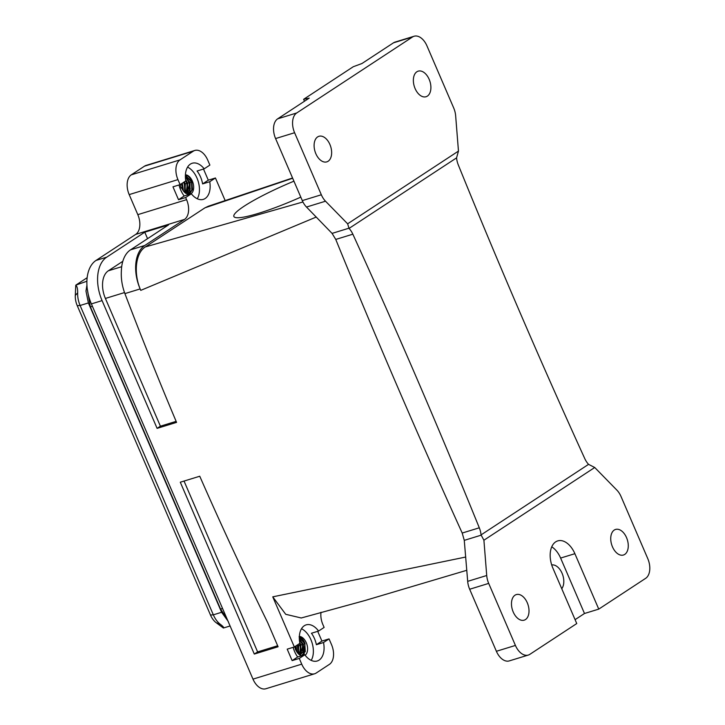 <?xml version="1.0" encoding="UTF-8"?>
<svg xmlns="http://www.w3.org/2000/svg" width="725" height="725" viewBox="0 0 725 725"><rect width="100%" height="100%" fill="white"/><g stroke="black" fill="none" stroke-linecap="round" stroke-linejoin="round"><path stroke-width="1.09" d="M180.099 184.639L177.942 179.619A15.742 9.652 -107.1 0 1 180.045 159.872L193.285 151.19A15.742 9.652 -107.1 0 1 194.826 150.456A15.742 9.652 -107.1 0 1 207.722 160.08L209.878 165.092L204.196 168.825A18.895 11.582 -107.1 0 0 196.031 163.107A18.895 11.582 -107.1 0 0 192.225 163.243A18.895 11.582 -107.1 0 0 185.79 180.906L180.099 184.639L172.967 186.823L178.522 199.719L185.654 197.526L186.579 199.674L137.813 214.645A15.742 9.652 -107.1 0 1 135.711 234.392L96.008 260.447A34.637 21.233 -107.1 0 0 91.377 303.902L252.98 679.126A15.742 9.652 -107.1 0 0 265.876 688.75L314.632 673.779A15.742 9.652 -107.1 0 1 301.736 664.154L299.271 658.427L292.139 660.62L287.2 649.156L294.341 646.972L272.754 596.847L285.713 614.293L301.247 617.981M137.813 214.645L129.186 194.599A15.742 9.652 -107.1 0 1 131.288 174.843L144.52 166.161A15.742 9.652 -107.1 0 1 146.069 165.427L194.826 150.456M295.447 646.238L296.452 651.213M181.803 183.561L183.162 190.602M297.567 644.851L298.782 652.382M183.869 182.165L185.482 190.566M299.652 643.483L301.156 651.648M185.718 180.489L186.977 183.153L187.866 189.841M296.144 648.866L295.274 646.356L296.144 648.866L295.347 649.41M299.642 654.557L301.011 645.042L299.806 643.03L300.757 645.105L302.651 644.235L303.539 650.923M302.651 644.235L300.395 640.13M299.09 636.804C301.582 637.529 303.567 639.758 305.035 643.501L304.074 655.019M186.189 192.741L187.467 183.298L189.361 182.428L190.24 189.107M299.353 636.414A10.077 6.181 -107.1 0 1 300.068 636.505A10.077 6.181 -107.1 0 1 307.047 644.933A10.077 6.181 -107.1 0 1 305.134 655.237M301.491 655.817A10.077 6.181 -107.1 0 1 294.74 646.7M551.707 564.956A13.385 8.202 -107.1 0 1 562.129 573.412A13.385 8.202 -107.1 0 1 561.748 588.7M575.079 619.667L584.486 613.495L560.615 558.069A20.943 12.832 72.9 0 0 551.752 546.813M584.486 613.495L598.759 609.118L574.889 553.692A20.943 12.832 72.9 0 0 557.743 540.895A20.943 12.832 72.9 0 0 552.885 568.128L576.756 623.554L529.857 654.331A15.742 9.652 72.9 0 1 528.308 655.065A15.742 9.652 72.9 0 1 515.421 645.44L488.695 583.398A15.742 9.652 72.9 0 1 486.72 575.505L483.91 540.225L594.727 467.498L588.564 464.353A15.742 9.652 -107.1 0 1 584.767 458.59A4723.547 2895.097 -107.1 0 1 458.318 164.974A15.742 9.652 -107.1 0 1 456.569 157.869L458.463 151.09L347.638 223.817L349.051 228.429A15.742 9.652 -107.1 0 1 352.848 234.184A4723.547 2895.097 -107.1 0 1 479.298 527.8A15.742 9.652 -107.1 0 1 481.047 534.905L588.564 464.353M182.845 187.05L181.794 183.525L182.845 187.059L181.114 188.065L180.271 184.531M189.361 182.428L187.095 178.314M185.419 174.924L185.79 174.988C188.292 175.713 190.267 177.951 191.735 181.694L192.478 189.388L189.316 194.373M311.197 660.384A18.895 11.582 72.9 0 0 312.058 642.812A18.895 11.582 72.9 0 0 301.491 628.756M316.381 644.706L321.918 641.072L329.05 638.888L323.522 642.513L316.381 644.706A18.895 11.582 72.9 0 0 311.451 633.251L318.583 631.058A18.895 11.582 -107.1 0 0 309.956 624.723A18.895 11.582 -107.1 0 0 306.149 624.868A18.895 11.582 -107.1 0 0 299.869 643.338L294.341 646.972M321.918 641.072L317.713 631.321M598.759 609.118L645.658 578.332A15.742 9.652 72.9 0 0 647.76 558.585L621.044 496.543A15.742 9.652 72.9 0 0 616.857 490.109L594.727 467.498M525.48 619.549A13.385 8.202 72.9 0 0 527.709 603.843A13.385 8.202 72.9 0 0 516.309 594.582A13.385 8.202 72.9 0 0 514.995 595.198A13.385 8.202 72.9 0 0 512.774 610.894A13.385 8.202 72.9 0 0 524.166 620.165A13.385 8.202 72.9 0 0 525.48 619.549M624.742 554.408A13.385 8.202 72.9 0 0 626.971 538.711A13.385 8.202 72.9 0 0 615.57 529.44A13.385 8.202 72.9 0 0 614.256 530.057A13.385 8.202 72.9 0 0 612.036 545.753A13.385 8.202 72.9 0 0 623.428 555.024A13.385 8.202 72.9 0 0 624.742 554.408M483.91 540.225L481.047 534.905M189.56 194.336A10.077 6.181 -107.1 0 1 187.993 194.309A10.077 6.181 -107.1 0 1 181.658 187.802M185.428 174.797A10.077 6.181 -107.1 0 1 186.135 174.888A10.077 6.181 -107.1 0 1 193.285 183.987A10.077 6.181 -107.1 0 1 190.467 194.064M481.074 535.195L464.272 540.361L467.688 581.35A15.742 9.652 72.9 0 0 469.664 589.244L496.389 651.286A15.742 9.652 72.9 0 0 509.276 660.901L528.308 655.065M184.041 481.065L257.611 651.902L277.657 645.748M122.824 261.29L108.342 270.797A22.04 13.512 -107.1 0 0 105.397 298.446L160.406 426.191L157.098 428.366L102.08 300.612A34.637 21.233 -107.1 0 1 106.711 257.167L144.764 232.19L147.556 238.67M176.13 421.361L160.406 426.191M329.05 638.888L331.515 644.616A15.742 9.652 -107.1 0 1 329.413 664.363L316.182 673.045A15.742 9.652 -107.1 0 1 314.632 673.779M323.522 642.513A18.895 11.582 -107.1 0 1 317.242 660.992A18.895 11.582 -107.1 0 1 313.427 661.127A18.895 11.582 -107.1 0 1 304.799 654.793L297.667 656.986A18.895 11.582 -107.1 0 1 293.154 647.334M318.583 631.058L324.12 627.424L322.879 624.56A15.742 9.652 -107.1 0 1 321.012 612.272M464.272 540.361L462.206 533.047C417.817 435.19 375.668 337.315 335.757 239.431L332.068 233.396L348.87 228.23M197.273 198.768A18.895 11.582 72.9 0 0 198.133 181.196A18.895 11.582 72.9 0 0 187.558 167.14M179.039 184.966A18.895 11.582 72.9 0 0 184.204 195.986L178.522 199.719M292.556 177.988L208.347 206.226L204.948 207.83L145.39 246.917C135.475 252.862 133.255 273.688 140.759 290.362L140.142 288.931A34.637 21.233 -107.1 0 1 144.773 245.476L130.5 249.862L168.544 224.895L144.764 232.19M130.5 249.862A34.637 21.233 72.9 0 0 121.392 270.534C120.885 278.264 122.054 285.958 124.908 293.607A3149.038 2449.666 -123.3 0 0 176.565 422.385L157.098 428.366M272.754 596.847L465.749 557.027M292.139 660.62L297.667 656.986M254.303 654.068L180.289 482.216L199.756 476.234A3149.038 2449.666 -123.3 0 0 267.733 622.712L278.092 646.763L254.303 654.068L257.611 651.902M299.271 658.427L304.799 654.793M458.463 151.09L455.653 115.801A15.742 9.652 72.9 0 0 453.678 107.916L426.952 45.874A15.742 9.652 72.9 0 0 414.066 36.25A15.742 9.652 72.9 0 0 412.516 36.984L296.715 112.973A15.742 9.652 72.9 0 0 294.604 132.729L321.329 194.771A15.742 9.652 72.9 0 0 325.516 201.206L347.638 223.817M416.884 71.766A13.385 8.202 72.9 0 0 414.664 87.462A13.385 8.202 72.9 0 0 426.055 96.733A13.385 8.202 72.9 0 0 427.369 96.117A13.385 8.202 72.9 0 0 429.599 80.421A13.385 8.202 72.9 0 0 418.198 71.15A13.385 8.202 72.9 0 0 416.884 71.766M317.632 136.907A13.385 8.202 72.9 0 0 315.402 152.603A13.385 8.202 72.9 0 0 326.794 161.874A13.385 8.202 72.9 0 0 328.117 161.258A13.385 8.202 72.9 0 0 330.337 145.553A13.385 8.202 72.9 0 0 318.946 136.291A13.385 8.202 72.9 0 0 317.632 136.907M204.196 168.825L197.055 171.018A18.895 11.582 72.9 0 1 202.61 183.905L208.292 180.172L203.498 169.043M414.066 36.25L395.034 42.095A15.742 9.652 72.9 0 0 393.485 42.82L361.947 63.519L353.265 66.727L303.63 99.298L309.222 98.12L277.684 118.818A15.742 9.652 72.9 0 0 275.582 138.566L302.298 200.608A15.742 9.652 72.9 0 0 306.494 207.042L332.068 233.396M208.292 180.172L215.434 177.988L209.743 181.712L202.61 183.905M209.743 181.712A18.895 11.582 -107.1 0 1 203.317 199.375A18.895 11.582 -107.1 0 1 199.502 199.511A18.895 11.582 -107.1 0 1 191.346 193.792L184.204 195.986M185.654 197.526L191.346 193.792M186.579 199.674A15.742 9.652 -107.1 0 1 184.476 219.421L135.711 234.392M144.773 245.476L184.476 219.421M140.759 290.362L316.263 217.038M215.434 177.988L225.239 200.752M304.473 101.237L303.63 99.298M145.39 246.917L302.932 201.976M204.948 207.83L292.664 178.25M300.803 197.127A62.984 8.727 156.7 0 1 239.875 217.645A62.984 8.727 156.7 0 1 233.876 216.494A62.984 8.727 156.7 0 1 293.924 181.177M221.605 612.29L88.377 302.941L80.103 305.488L213.331 614.827A18.895 11.582 -107.1 0 0 220.491 624.415C223.246 626.554 224.206 627.75 223.382 628.013L216.267 622.775A15.261 9.353 -107.1 0 1 210.486 615.036L213.331 614.827L221.605 612.29L228.248 621.416M88.377 302.941L85.976 291.069L86.937 285.106M75.3 295.456L77.675 292.8C77.693 288.586 77.058 286.058 75.762 285.242L75.3 295.456A15.261 9.353 72.9 0 0 77.258 305.696L210.486 615.036M77.675 292.8A18.895 11.582 72.9 0 0 80.103 305.488L77.258 305.696M86.9 281.237L75.862 285.115A18.895 11.582 72.9 0 0 75.762 285.242M87.163 277.693L75.862 285.115M230.088 625.983L223.527 627.977A18.895 11.582 -107.1 0 1 223.382 628.013M296.878 651.911L296.017 645.866M296.67 651.585L295.8 646.011L296.67 651.576M182.854 190.149L182.655 187.295M298.192 653.615L297.332 645.005M296.081 648.73L295.383 646.283M296.353 651.032L296.117 648.902M183.053 190.448L182.818 187.095M182.782 186.914L181.848 183.86M298.428 653.859L298.637 645.776L297.893 644.634L298.283 653.705L298.637 645.776L298.111 644.489M298.537 653.125L297.504 644.897M183.244 190.729L182.102 183.316L183.244 190.72M183.425 190.974L182.319 183.18M184.757 192.315L184.386 184.078L183.633 182.319M296.126 650.615L295.954 649.111M298.637 645.776L300.059 645.159L299.425 643.637M300.422 653.397L300.232 645.06L299.588 643.528M185.247 191.309L184.558 183.987L183.797 182.211M299.488 654.557L300.766 645.105M300.92 652.391L300.232 645.06M184.73 192.388L185.093 184.023L186.769 183.352L185.672 180.978M184.712 192.379L185.319 191.119L185.093 184.023L184.15 181.975L185.346 183.96L184.368 181.839M184.893 192.46L185.346 183.96M187.132 191.581L186.941 183.253L185.763 180.724M301.011 645.042L299.697 642.377M302.805 652.663L302.443 644.434L299.371 639.568M187.621 190.584L186.941 183.253M300.694 654.503L303.141 644.38L304.989 643.601L299.325 637.193M299.162 654.521L300.648 654.421L303.367 651.467L303.141 644.371L299.362 639.432L303.394 644.308L299.353 639.242M299.235 654.584L303.521 651.684L303.394 644.308M301.373 655.781L305.288 651.585L304.817 643.7L299.316 637.483M303.295 651.666L302.606 644.335L299.896 639.758M186.117 192.741L187.693 190.394L187.467 183.298L185.645 179.972L187.721 183.226L185.591 179.546M186.343 192.75L187.721 183.226M189.515 190.856L189.143 182.618L185.836 177.543M303.34 655.246L304.989 643.601M295.075 646.492L295.972 649.092M294.903 646.6L295.8 649.192M190.004 189.85L189.316 182.519L186.606 177.951M187.403 192.696L189.85 182.564L191.69 181.794L185.401 175.287M185.41 177.407L190.104 182.501L185.401 177.235M184.648 192.379L189.914 190.548L190.104 182.501M187.041 194.01L191.799 190.394L191.527 181.893L185.392 175.586M187.965 194.3L192.161 190.059L191.69 181.794M560.615 558.069L574.889 553.692M184.594 192.333L187.349 192.614L190.077 189.66L189.841 182.564L185.41 177.371M181.567 183.679L182.682 187.277M181.386 183.797L182.51 187.376M456.569 157.869L349.051 228.42M469.664 589.244L488.695 583.398M496.389 651.286L515.421 645.44M467.688 581.35L486.72 575.505M121.7 266.691L108.342 270.797M124.528 292.565L105.397 298.446M193.285 151.19L144.52 166.161M180.045 159.872L131.288 174.843M479.298 527.8L462.206 533.047M352.848 234.184L335.757 239.431M177.942 179.619L129.186 194.599M102.08 300.612L91.377 303.902M106.711 257.167L96.008 260.447M301.736 664.154L252.98 679.126M393.485 42.82L412.516 36.984M306.494 207.042L325.516 201.206M302.298 200.608L321.329 194.771M275.582 138.566L294.604 132.729M277.684 118.818L296.715 112.973M140.142 288.931L124.908 293.607M92.419 306.303A4.25 0.589 156.7 0 1 91.966 306.448A4.25 0.589 156.7 0 1 90.299 306.666L220.445 608.846A4.25 0.589 156.7 0 0 222.113 608.628A4.25 0.589 156.7 0 0 222.557 608.493M216.267 622.775L220.491 624.415M300.757 645.105L300.993 652.201L299.416 654.548M301.12 618.017L365.047 600.499L466.809 570.285M90.299 306.666L87.281 288.913M227.07 618.978L220.445 608.846"/></g></svg>
